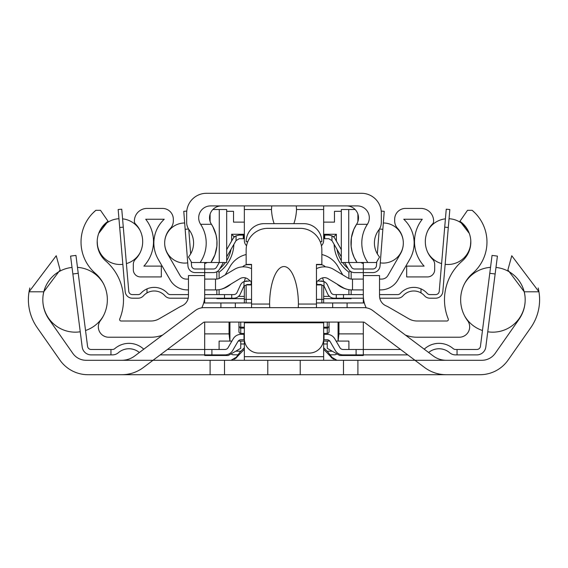 <?xml version="1.0" encoding="UTF-8"?>
<svg xmlns="http://www.w3.org/2000/svg" width="568" height="568" viewBox="0 0 568 568"><rect width="100%" height="100%" fill="white"/><g stroke="black" fill="none" stroke-linecap="round" stroke-linejoin="round"><path stroke-width="0.85" d="M121.772 374.71A36.054 36.054 0 0 0 143.413 367.496L153.005 360.289L121.772 360.289A21.634 21.634 0 0 0 134.758 355.959L195.264 310.547A14.42 14.42 0 0 1 203.926 307.657L364.074 307.657A14.42 14.42 0 0 1 372.736 310.547L433.242 355.959A21.634 21.634 0 0 0 446.228 360.289L414.995 360.289L424.587 367.496A36.054 36.054 0 0 0 446.228 374.71L87.99 374.71A34.25 34.25 0 0 1 59.938 360.105L37.204 327.644A48.67 48.67 0 0 1 29.841 287.969L29.841 287.969M43.75 291.796L29.053 291.796L56.232 255.742L60.123 269.963L43.75 291.796A34.25 34.25 0 0 0 49.011 319.372L72.825 353.374A16.224 16.224 0 0 0 86.116 360.289L481.884 360.289A16.224 16.224 0 0 0 495.175 353.374L518.989 319.372A34.25 34.25 0 0 0 524.25 291.796L507.877 269.963L511.768 255.742L538.947 291.796A48.67 48.67 0 0 1 530.796 327.644L508.062 360.105A34.25 34.25 0 0 1 480.01 374.71L446.228 374.71M269.757 307.657L269.58 304.05A38.198 14.42 -90 0 1 284 266.555A38.198 14.42 -90 0 1 298.42 304.05L298.243 307.657M251.553 307.657L251.553 264.397L251.553 284.944L246.15 284.944L246.15 302.971M321.85 302.971L321.85 284.944L316.447 284.944L316.447 264.397L316.447 307.657M316.447 264.397L321.85 264.397L321.85 249.977A21.634 21.634 0 0 0 300.224 228.343L267.776 228.343A21.634 21.634 0 0 0 246.15 249.977L246.15 264.397L251.553 264.397M414.995 360.289L364.557 322.439A1.803 1.803 0 0 0 363.477 322.077L204.523 322.077A1.803 1.803 0 0 0 203.443 322.439L153.005 360.289M224.516 360.289L224.516 374.71M343.484 360.289L343.484 374.71M323.654 360.289L323.654 356.683L244.346 356.683L244.346 340.821A14.42 14.42 0 0 1 244.389 339.742L241.017 339.742A3.607 3.607 0 0 0 237.893 341.538L232.759 350.392A9.01 9.01 0 0 1 224.964 354.886L204.686 354.886L204.686 349.476L224.964 349.476A3.607 3.607 0 0 0 228.08 347.68L233.214 338.826A9.01 9.01 0 0 1 241.017 334.332L244.346 334.332M323.654 356.683L323.654 340.821A14.42 14.42 0 0 0 323.611 339.742L324.016 339.742L324.016 334.332L326.983 334.332A9.01 9.01 0 0 1 334.786 338.826L339.92 347.68A3.607 3.607 0 0 0 343.036 349.476L363.314 349.476L363.314 354.886L343.036 354.886A9.01 9.01 0 0 1 335.241 350.392L330.107 341.538A3.607 3.607 0 0 0 326.983 339.742L324.016 339.742M244.346 356.683L244.346 360.289M538.159 287.99L538.159 287.969A48.67 48.67 0 0 1 538.947 291.796L524.25 291.796M234.612 359.26L235.692 358.089L231.006 360.289L237.246 356.683L244.346 349.27M323.654 349.27L330.753 356.683L336.994 360.289L332.308 358.089L330.363 356.044M333.388 359.26L328.063 352.188L323.654 347.73L323.654 343.981A3.607 3.607 -90 0 0 323.654 343.817M336.994 360.289L331.641 357.904L329.61 354.922M323.654 334.332L326.983 334.332M363.314 322.077L363.314 349.476L400.582 349.476M219.106 354.886L219.106 355.511L204.686 355.511L204.686 354.886L160.212 354.886M167.418 349.476L204.686 349.476L204.686 322.077M78.228 273.3L75.942 255.415L70.581 256.104L72.86 273.982L78.228 273.3L87.557 346.324A3.607 3.607 0 0 0 91.128 349.476L112.499 349.476A3.607 3.607 0 0 0 114.85 348.603A21.634 21.634 0 0 1 143.115 348.603A3.607 3.607 0 0 0 143.881 349.107M110.959 349.476L110.959 354.886L91.128 354.886A9.01 9.01 0 0 1 82.19 347.012L72.86 273.982M139.359 352.508A16.224 16.224 0 0 0 118.385 352.692A9.01 9.01 0 0 1 112.499 354.886L91.128 354.886M407.788 354.886L363.314 354.886L363.314 355.511L339.749 355.511L327.26 348.305L327.26 341.091M495.14 273.982L497.419 256.104L492.058 255.415L489.772 273.3L495.14 273.982L485.81 347.012A9.01 9.01 0 0 1 476.871 354.886L457.041 354.886L457.041 349.476L476.871 349.476A3.607 3.607 0 0 0 480.443 346.324L489.772 273.3M87.557 346.324A3.607 3.607 0 0 0 91.128 349.476A3.607 3.607 0 0 1 87.557 346.324A3.607 3.607 0 0 0 91.128 349.476A3.607 3.607 0 0 1 87.557 346.324A3.607 3.607 0 0 0 91.128 349.476A3.607 3.607 0 0 1 87.557 346.324A3.607 3.607 0 0 0 91.128 349.476A3.607 3.607 0 0 1 87.557 346.324A3.607 3.607 0 0 0 91.128 349.476A3.607 3.607 0 0 1 87.557 346.324A3.607 3.607 0 0 0 91.128 349.476A3.607 3.607 0 0 1 87.557 346.324A3.607 3.607 0 0 0 91.128 349.476A3.607 3.607 0 0 1 87.557 346.324A3.607 3.607 0 0 0 91.128 349.476A3.607 3.607 0 0 1 87.557 346.324A3.607 3.607 0 0 0 91.128 349.476A3.607 3.607 0 0 1 87.557 346.324A3.607 3.607 0 0 0 91.128 349.476A3.607 3.607 0 0 1 87.557 346.324A3.607 3.607 0 0 0 91.128 349.476M525.18 299.755A32.447 32.447 0 0 1 487.756 331.783L485.81 347.012M457.041 354.886L455.5 354.886A9.01 9.01 0 0 1 449.615 352.692A16.224 16.224 0 0 0 428.641 352.508M424.118 349.107A3.607 3.607 0 0 0 424.885 348.603A21.634 21.634 0 0 1 453.15 348.603A3.607 3.607 0 0 0 455.5 349.476L457.041 349.476M476.871 349.476A3.607 3.607 0 0 0 480.443 346.324A3.607 3.607 0 0 1 476.871 349.476A3.607 3.607 0 0 0 480.443 346.324A3.607 3.607 0 0 1 476.871 349.476A3.607 3.607 0 0 0 480.443 346.324A3.607 3.607 0 0 1 476.871 349.476A3.607 3.607 0 0 0 480.443 346.324A3.607 3.607 0 0 1 476.871 349.476A3.607 3.607 0 0 0 480.443 346.324A3.607 3.607 0 0 1 476.871 349.476A3.607 3.607 0 0 0 480.443 346.324A3.607 3.607 0 0 1 476.871 349.476A3.607 3.607 0 0 0 480.443 346.324A3.607 3.607 0 0 1 476.871 349.476A3.607 3.607 0 0 0 480.443 346.324A3.607 3.607 0 0 1 476.871 349.476A3.607 3.607 0 0 0 480.443 346.324A3.607 3.607 0 0 1 476.871 349.476A3.607 3.607 0 0 0 480.443 346.324A3.607 3.607 0 0 1 476.871 349.476A3.607 3.607 0 0 0 480.443 346.324M366.211 307.813A27.037 27.037 0 0 1 363.314 295.637L363.314 275.572L379.538 275.572L379.538 295.907A10.813 10.813 0 0 0 385.942 305.783A32.447 32.447 0 0 1 388.952 307.316L408.882 318.818A16.224 16.224 0 0 0 416.99 320.998L446.931 320.998A1.441 1.441 0 0 0 448.266 319.01A51.127 51.127 0 0 1 462.118 261.11A25.233 25.233 0 0 0 459.931 221.286L467.507 210.316L472.164 210.316A41.393 41.393 0 0 1 472.704 273.307A34.968 34.968 0 0 0 467.599 320.65A10.366 10.366 0 0 1 459.299 337.222L416.99 337.222A32.447 32.447 0 0 1 405.445 335.092M162.554 335.092A32.447 32.447 0 0 1 151.01 337.222L108.701 337.222A10.366 10.366 0 0 1 100.401 320.65A34.968 34.968 0 0 0 95.296 273.307A41.393 41.393 0 0 1 95.836 210.316L100.493 210.316L108.069 221.286A25.233 25.233 0 0 0 105.882 261.11A51.127 51.127 0 0 1 119.734 319.01A1.441 1.441 0 0 0 121.069 320.998L151.01 320.998A16.224 16.224 0 0 0 159.118 318.818L179.048 307.316A32.447 32.447 0 0 1 182.058 305.783A10.813 10.813 0 0 0 188.462 295.907L188.462 275.572L204.686 275.572L204.686 295.637A27.037 27.037 0 0 1 201.789 307.813M316.447 302.971L364.322 302.971M203.678 302.971L251.553 302.971M320.203 241.684L321.85 241.684A18.027 18.027 0 0 0 303.83 223.657L264.17 223.657A18.027 18.027 0 0 0 246.15 241.684L247.797 241.684M220.909 307.657L220.909 302.971M347.091 307.657L347.091 302.971M323.654 322.077L323.654 338.663A14.42 14.42 0 0 1 309.233 353.083L258.767 353.083A14.42 14.42 0 0 1 244.346 338.663L244.346 322.077M475.146 213.078L472.164 210.316M459.931 221.286L469.282 233.384M470.801 241.272L470.439 246.37M97.561 246.37L97.199 241.272M98.725 233.37L108.069 221.286M95.836 210.316L92.854 213.078M244.51 281.337A14.42 14.42 0 0 1 245.482 277.894M244.346 285.668L244.346 302.971M323.654 302.971L323.654 285.668M322.517 277.894A14.42 14.42 0 0 1 323.49 281.337M251.553 284.497L247.009 284.497L243.984 286.137A3.607 3.607 0 0 0 243.736 286.584L240.292 294.018A7.214 7.214 0 0 1 233.753 298.2L224.516 298.2L224.516 294.593L233.753 294.593A3.607 3.607 0 0 0 237.019 292.506L240.463 285.072A7.214 7.214 0 0 1 243.984 281.558L250.239 280.89M251.191 284.497L251.191 281.643M317.76 280.89L324.016 281.558A7.214 7.214 0 0 1 327.537 285.072L330.981 292.506A3.607 3.607 0 0 0 334.247 294.593L343.484 294.593L343.484 298.2L334.247 298.2A7.214 7.214 0 0 1 327.708 294.018L324.264 286.584A3.607 3.607 0 0 0 324.016 286.137L320.991 284.497L316.447 284.497M316.809 284.497L316.809 281.643M247.009 280.89L243.984 281.558L243.984 286.137M224.516 298.2L204.565 298.2M188.221 298.2L170.336 298.2A7.214 7.214 0 0 1 164.968 295.793A14.42 14.42 0 0 0 143.47 295.793A7.214 7.214 0 0 1 138.095 298.2L132.358 298.2A7.214 7.214 0 0 1 125.173 291.597L119.699 227.47L123.291 227.164L121.758 209.209L118.165 209.514L119.699 227.47M448.301 227.47L449.835 209.514L446.242 209.209L444.709 227.164L448.301 227.47L442.827 291.597A7.214 7.214 0 0 1 435.642 298.2L429.905 298.2A7.214 7.214 0 0 1 424.53 295.793A14.42 14.42 0 0 0 403.031 295.793A7.214 7.214 0 0 1 397.664 298.2L379.779 298.2M363.435 298.2L343.484 298.2M420.995 292.918L420.995 288.885A18.027 18.027 0 0 1 427.221 293.393A3.607 3.607 0 0 0 429.905 294.593L435.642 294.593A3.607 3.607 0 0 0 439.234 291.292L444.709 227.164M379.538 294.593L397.664 294.593A3.607 3.607 0 0 0 400.348 293.393A18.027 18.027 0 0 1 420.995 288.885M343.484 294.593L363.314 294.593L363.314 289.907L352.494 289.907L352.494 279.087L351.777 279.087A7.214 7.214 0 0 1 348.063 278.057L333.657 269.409A18.027 18.027 0 0 0 316.447 268.671M123.291 227.164L128.766 291.292A3.607 3.607 0 0 0 132.358 294.593L138.095 294.593A3.607 3.607 0 0 0 140.779 293.393A18.027 18.027 0 0 1 167.652 293.393A3.607 3.607 0 0 0 170.336 294.593L188.462 294.593M251.553 281.927L248.081 279.193A7.214 7.214 0 0 0 239.909 278.675L225.51 287.33A18.027 18.027 0 0 1 216.223 289.907L204.686 289.907L204.686 294.593L224.516 294.593M147.006 288.885L147.006 292.918M324.016 286.137L324.016 281.558L320.991 280.89M446.242 209.209L449.835 209.514L446.242 209.209M445.156 264.326L442.827 291.597L445.156 264.326A22.89 22.89 0 0 0 470.801 241.237M435.642 294.593A3.607 3.607 0 0 0 439.234 291.292A3.607 3.607 0 0 1 435.642 294.593A3.607 3.607 0 0 0 439.234 291.292A3.607 3.607 0 0 1 435.642 294.593A3.607 3.607 0 0 0 439.234 291.292A3.607 3.607 0 0 1 435.642 294.593A3.607 3.607 0 0 0 439.234 291.292A3.607 3.607 0 0 1 435.642 294.593A3.607 3.607 0 0 0 439.234 291.292A3.607 3.607 0 0 1 435.642 294.593A3.607 3.607 0 0 0 439.234 291.292A3.607 3.607 0 0 1 435.642 294.593A3.607 3.607 0 0 0 439.234 291.292A3.607 3.607 0 0 1 435.642 294.593A3.607 3.607 0 0 0 439.234 291.292A3.607 3.607 0 0 1 435.642 294.593A3.607 3.607 0 0 0 439.234 291.292A3.607 3.607 0 0 1 435.642 294.593A3.607 3.607 0 0 0 439.234 291.292A3.607 3.607 0 0 1 435.642 294.593A3.607 3.607 0 0 0 439.234 291.292A3.607 3.607 0 0 1 435.642 294.593A3.607 3.607 0 0 0 439.234 291.292A3.607 3.607 0 0 1 435.642 294.593M427.221 293.393A3.607 3.607 0 0 0 429.905 294.593A3.607 3.607 0 0 1 427.221 293.393A3.607 3.607 0 0 0 429.905 294.593M435.642 298.2L429.905 298.2L435.642 298.2M138.095 298.2L132.358 298.2L138.095 298.2M138.095 294.593A3.607 3.607 0 0 0 140.779 293.393A3.607 3.607 0 0 1 138.095 294.593A3.607 3.607 0 0 0 140.779 293.393A3.607 3.607 0 0 1 138.095 294.593A3.607 3.607 0 0 0 140.779 293.393A3.607 3.607 0 0 1 138.095 294.593M128.766 291.292A3.607 3.607 0 0 0 132.358 294.593A3.607 3.607 0 0 1 128.766 291.292A3.607 3.607 0 0 0 132.358 294.593A3.607 3.607 0 0 1 128.766 291.292A3.607 3.607 0 0 0 132.358 294.593A3.607 3.607 0 0 1 128.766 291.292A3.607 3.607 0 0 0 132.358 294.593A3.607 3.607 0 0 1 128.766 291.292A3.607 3.607 0 0 0 132.358 294.593A3.607 3.607 0 0 1 128.766 291.292A3.607 3.607 0 0 0 132.358 294.593A3.607 3.607 0 0 1 128.766 291.292A3.607 3.607 0 0 0 132.358 294.593A3.607 3.607 0 0 1 128.766 291.292M323.654 255.025L321.85 254.528A25.233 25.233 0 0 1 337.903 266.47L337.179 265.291M225.248 274.869L230.097 266.47A25.233 25.233 0 0 1 246.15 254.528L244.346 255.025M325.393 266.861A7.214 7.214 0 0 0 320.217 264.667L316.447 264.667M251.553 264.667L247.783 264.667A7.214 7.214 0 0 0 242.607 266.861M188.462 289.907L187.341 289.907A19.83 19.83 0 0 1 170.173 279.988L158.202 259.264A32.447 32.447 0 0 1 164.244 219.248L145.727 219.248A36.054 36.054 0 0 1 143.881 266.115L161.326 266.115L161.326 276.928L140.516 276.928A7.214 7.214 0 0 1 133.31 269.715L133.31 264.411A7.214 7.214 0 0 1 135.39 259.342A25.233 25.233 0 0 0 135.425 223.891A3.607 3.607 0 0 1 134.389 221.364L134.389 221.051A12.617 12.617 0 0 1 147.006 208.428L162.512 208.428A10.813 10.813 0 0 1 173.325 219.248L173.325 220.98A10.813 10.813 0 0 1 170.443 228.336A21.634 21.634 0 0 0 167.567 253.853L180.056 275.487A7.214 7.214 0 0 0 186.304 279.087L188.462 279.087M191.26 261.848L191.551 265.668A3.607 3.607 0 0 0 195.144 268.998L204.686 268.998L204.686 279.087L216.223 279.087A7.214 7.214 0 0 0 219.937 278.057L234.343 269.409A18.027 18.027 0 0 1 251.553 268.671M231.126 283.95A23.43 23.43 0 0 1 221.129 289.226M316.447 281.927L319.919 279.193A7.214 7.214 0 0 1 328.091 278.675L342.49 287.33A18.027 18.027 0 0 0 351.777 289.907L352.494 289.907M337.903 266.47L342.752 274.869M346.87 289.226A23.43 23.43 0 0 1 336.874 283.95M352.494 279.087L363.314 279.087L363.314 272.597L354.581 272.597A7.214 7.214 0 0 1 348.333 268.991L344.591 262.508M379.538 279.087L381.696 279.087A7.214 7.214 0 0 0 387.944 275.487L400.433 253.853A21.634 21.634 0 0 0 397.557 228.336A10.813 10.813 0 0 1 394.675 220.98L394.675 219.248A10.813 10.813 0 0 1 405.488 208.428L420.995 208.428A12.617 12.617 0 0 1 433.611 221.051L433.611 221.364A3.607 3.607 0 0 1 432.575 223.891A25.233 25.233 0 0 0 432.61 259.342A7.214 7.214 0 0 1 434.69 264.411L434.69 269.715A7.214 7.214 0 0 1 427.484 276.928L406.674 276.928L406.674 266.115L424.118 266.115A36.054 36.054 0 0 1 422.272 219.248L403.756 219.248A32.447 32.447 0 0 1 409.798 259.264L397.827 279.988A19.83 19.83 0 0 1 380.659 289.907L379.538 289.907M323.654 235.109L328.787 235.109L331.946 235.841L331.946 240.591L328.787 238.716L323.654 238.716M244.346 238.716L239.213 238.716L236.054 240.591L236.054 235.841L239.213 235.109L244.346 235.109M331.946 235.841A7.214 7.214 0 0 1 335.028 238.716L341.318 249.622M331.904 240.52L341.318 256.835M226.682 249.622L232.972 238.716A7.214 7.214 0 0 1 236.054 235.841M207.27 262.508A21.634 21.634 0 0 1 204.686 263.559L204.686 268.998L213.419 268.998A3.607 3.607 0 0 0 216.543 267.194L219.248 262.508M223.409 262.508L219.667 268.991A7.214 7.214 0 0 1 213.419 272.597L195.144 272.597A7.214 7.214 0 0 1 187.958 265.938L185.154 229.287L188.548 229.025M236.096 240.52L226.682 256.835M379.452 229.025L382.846 229.287L380.042 265.938A7.214 7.214 0 0 1 372.856 272.597L363.314 272.597L363.314 268.998L372.856 268.998A3.607 3.607 0 0 0 376.449 265.668L376.74 261.848M348.752 262.508L351.457 267.194A3.607 3.607 0 0 0 354.581 268.998L363.314 268.998L363.314 262.508M186.766 211.083L183.776 211.317L185.154 229.287M188.775 229.387L190.649 253.917M382.846 229.287L384.224 211.317L381.235 211.083M377.351 253.917L379.225 229.387M204.686 272.597L195.144 272.597M191.551 265.668A3.607 3.607 0 0 0 195.144 268.998A3.607 3.607 0 0 1 191.551 265.668A3.607 3.607 0 0 0 195.144 268.998A3.607 3.607 0 0 1 191.551 265.668A3.607 3.607 0 0 0 195.144 268.998A3.607 3.607 0 0 1 191.551 265.668A3.607 3.607 0 0 0 195.144 268.998A3.607 3.607 0 0 1 191.551 265.668A3.607 3.607 0 0 0 195.144 268.998A3.607 3.607 0 0 1 191.551 265.668A3.607 3.607 0 0 0 195.144 268.998A3.607 3.607 0 0 1 191.551 265.668A3.607 3.607 0 0 0 195.144 268.998A3.607 3.607 0 0 1 191.551 265.668A3.607 3.607 0 0 0 195.144 268.998A3.607 3.607 0 0 1 191.551 265.668A3.607 3.607 0 0 0 195.144 268.998A3.607 3.607 0 0 1 191.551 265.668A3.607 3.607 0 0 0 195.144 268.998A3.607 3.607 0 0 1 191.551 265.668A3.607 3.607 0 0 0 195.144 268.998A3.607 3.607 0 0 1 191.551 265.668A3.607 3.607 0 0 0 195.144 268.998M372.856 268.998A3.607 3.607 0 0 0 376.449 265.668A3.607 3.607 0 0 1 372.856 268.998A3.607 3.607 0 0 0 376.449 265.668A3.607 3.607 0 0 1 372.856 268.998A3.607 3.607 0 0 0 376.449 265.668A3.607 3.607 0 0 1 372.856 268.998A3.607 3.607 0 0 0 376.449 265.668A3.607 3.607 0 0 1 372.856 268.998A3.607 3.607 0 0 0 376.449 265.668A3.607 3.607 0 0 1 372.856 268.998A3.607 3.607 0 0 0 376.449 265.668A3.607 3.607 0 0 1 372.856 268.998A3.607 3.607 0 0 0 376.449 265.668A3.607 3.607 0 0 1 372.856 268.998A3.607 3.607 0 0 0 376.449 265.668A3.607 3.607 0 0 1 372.856 268.998A3.607 3.607 0 0 0 376.449 265.668A3.607 3.607 0 0 1 372.856 268.998A3.607 3.607 0 0 0 376.449 265.668A3.607 3.607 0 0 1 372.856 268.998A3.607 3.607 0 0 0 376.449 265.668A3.607 3.607 0 0 1 372.856 268.998A3.607 3.607 0 0 0 376.449 265.668M403.33 243.061A20.043 20.043 0 0 1 380.283 262.856L380.042 265.938M221.399 205.907A11.9 11.9 0 0 0 211.445 224.31A34.25 34.25 0 0 1 210.948 262.508L191.636 262.508L188.462 257.013A21.634 21.634 0 0 0 189.215 229.997A12.617 12.617 0 0 1 186.666 222.393L186.666 213.114A19.83 19.83 0 0 1 206.489 193.29L361.511 193.29A19.83 19.83 0 0 1 381.334 213.114L381.334 222.393A12.617 12.617 0 0 1 378.785 229.997A21.634 21.634 0 0 0 379.538 257.013L376.364 262.508L367.865 262.508A34.25 34.25 0 0 1 367.375 224.31L356.555 224.31A11.9 11.9 0 0 0 346.601 205.907M355.128 209.514L341.318 209.514L341.318 262.508L357.052 262.508A34.25 34.25 0 0 1 356.555 224.31L353.814 229.401L351.4 237.715L351.145 246.37L352.188 252.057L354.176 257.489L357.052 262.508L367.865 262.508M219.269 262.508L226.682 262.508L226.682 209.514L219.269 209.514L219.269 262.508L210.948 262.508L214.931 254.819L216.855 246.37L216.933 240.591L216.032 234.882L212.922 226.795L211.445 224.31L200.625 224.31A11.9 11.9 0 0 1 210.586 205.907L357.414 205.907A11.9 11.9 0 0 1 367.375 224.31M200.625 224.31A34.25 34.25 0 0 1 200.135 262.508M296.255 205.907L296.539 209.514A27.655 12.617 90 0 1 293.848 223.657M274.152 223.657A27.655 12.617 90 0 1 271.461 209.514L271.745 205.907M321.431 245.724A7.214 7.214 0 0 0 323.654 240.512L323.654 205.907M246.569 245.724A7.214 7.214 0 0 1 244.346 240.512L244.346 205.907M357.904 214.101L357.904 221.506M210.096 214.101L210.096 221.506M219.269 209.514L212.872 209.514M338.954 322.077L338.954 333.885L338.116 341.091L336.1 341.091M363.314 333.885L338.954 333.885M363.314 298.2L363.314 302.971M360.73 262.508A21.634 21.634 0 0 0 363.314 263.559M323.654 222.124L334.474 222.124L334.474 211.31L341.318 211.31M226.682 211.31L233.526 211.31L233.526 222.124L244.346 222.124M204.686 298.2L204.686 302.971M229.046 322.077L229.046 333.885L204.686 333.885M323.654 298.654L351.159 298.654L351.159 298.2M351.159 294.593L351.159 289.893M351.159 279.065L351.159 271.738M216.841 298.2L216.841 298.654L244.346 298.654M216.841 271.738L216.841 279.065M216.841 289.893L216.841 294.593M219.859 268.664A33.782 33.782 0 0 0 225.453 262.508M226.682 260.634A33.782 33.782 0 0 0 231.041 249.274M244.346 234.279L231.623 234.279L231.623 241.052M336.377 241.052L336.377 234.279L323.654 234.279M336.959 249.274A33.782 33.782 0 0 0 341.318 260.634M342.547 262.508A33.782 33.782 0 0 0 348.141 268.664M338.116 341.091L348.894 341.091L348.894 349.476M348.894 354.886L348.894 355.511M329.802 341.091L323.654 341.091M244.346 341.091L238.198 341.091M231.9 341.091L219.106 341.091L219.106 349.476M219.106 355.511L228.251 355.511L240.74 348.305L240.74 341.091M238.936 322.077L238.936 331.606A1.81 1.803 90 0 0 240.74 333.423L244.346 333.423M329.064 322.077L329.064 331.606A1.81 1.803 -90 0 1 327.26 333.423L323.654 333.423M338.074 341.091L338.074 322.077M229.926 322.077L229.926 341.091M229.046 333.885L229.884 341.091M204.686 263.559L204.686 262.508M348.894 294.593L348.894 289.673M348.894 278.49L348.894 272.15A36.054 36.054 0 0 1 334.133 244.382M334.112 237.459L334.112 236.544L333.104 236.544M234.896 236.544L233.888 236.544L233.888 237.459M233.867 244.382A36.054 36.054 0 0 1 219.106 272.15L219.106 278.49M219.106 289.673L219.106 294.593M238.524 296.389L244.346 296.389M323.654 296.389L329.476 296.389M350.484 271.326L348.894 272.15M351.159 298.654L350.697 298.2M336.377 234.279L334.112 236.544M231.623 234.279L233.888 236.544M217.516 271.326L219.106 272.15M216.841 298.654L217.303 298.2M327.26 333.423L327.26 328.119L329.064 326.316L327.26 328.119L323.654 328.119M244.346 328.119L240.74 328.119L240.74 333.423M238.936 326.316L240.74 328.119L238.936 326.316M334.474 354.794L329.845 354.794L334.474 354.794A3.607 3.607 90 0 0 336.888 353.864M238.141 354.794L233.526 354.794L238.141 354.794M244.346 343.817A3.607 3.607 90 0 0 244.346 343.981L244.346 347.737L240.008 352.082L235.692 358.089L237.623 356.058M327.26 325.933L327.26 322.077L327.26 327.218L327.814 328.027M240.74 325.933L240.74 322.077L240.74 327.196L240.186 328.027M233.526 354.794A3.607 3.607 90.2 0 1 231.112 353.864M251.553 304.05L269.58 304.05M298.42 304.05L316.447 304.05M300.224 360.289L300.224 374.71M267.776 360.289L267.776 374.71M210.096 360.289L210.096 374.71M357.904 360.289L357.904 374.71M238.411 354.872L236.359 357.904L231.006 360.289M211.899 354.886L211.899 349.476M243.984 339.742L243.984 334.332M356.101 349.476L356.101 354.886M251.553 299.364L244.346 299.364M323.654 299.364L316.447 299.364M332.671 307.657L332.671 302.971M235.329 307.657L235.329 302.971M323.654 322.794L244.346 322.794M231.73 298.2L231.73 294.593M336.27 294.593L336.27 298.2M215.506 289.907L215.506 279.087M324.74 235.109L324.74 238.716M243.26 238.716L243.26 235.109M243.984 238.716L243.984 235.109M324.016 238.716L324.016 235.109M323.654 209.514L296.539 209.514M271.461 209.514L244.346 209.514M348.731 209.514L348.731 262.508M332.259 351.194L327.267 351.194M327.26 343.981L323.654 343.981M244.346 343.981L240.74 343.981M240.74 351.194L235.741 351.194M240.74 327.196L244.346 327.196M323.654 327.196L327.26 327.196M103.319 283.425A32.447 32.447 0 0 0 77.468 267.358M72.029 267.443A32.447 32.447 0 0 0 42.82 299.698M42.82 299.755A32.447 32.447 0 0 0 80.244 331.783M85.534 330.505A32.447 32.447 0 0 0 103.319 316.028M464.681 316.028A32.447 32.447 0 0 0 482.466 330.505M525.18 299.698A32.447 32.447 0 0 0 495.97 267.443M490.532 267.358A32.447 32.447 0 0 0 464.681 283.425M427.889 252.689A22.89 22.89 0 0 0 441.599 263.602M469.31 233.469A22.89 22.89 0 0 0 449.047 218.73M445.418 218.843A22.89 22.89 0 0 0 427.889 230.501M140.111 230.501A22.89 22.89 0 0 0 122.581 218.843M118.953 218.73A22.89 22.89 0 0 0 98.69 233.469M97.199 241.237A22.89 22.89 0 0 0 122.844 264.326M126.401 263.602A22.89 22.89 0 0 0 140.111 252.689M403.33 243.019A20.043 20.043 0 0 0 383.329 222.997M184.671 222.997A20.043 20.043 0 0 0 164.67 243.019M164.67 243.061A20.043 20.043 0 0 0 187.717 262.856"/></g></svg>
